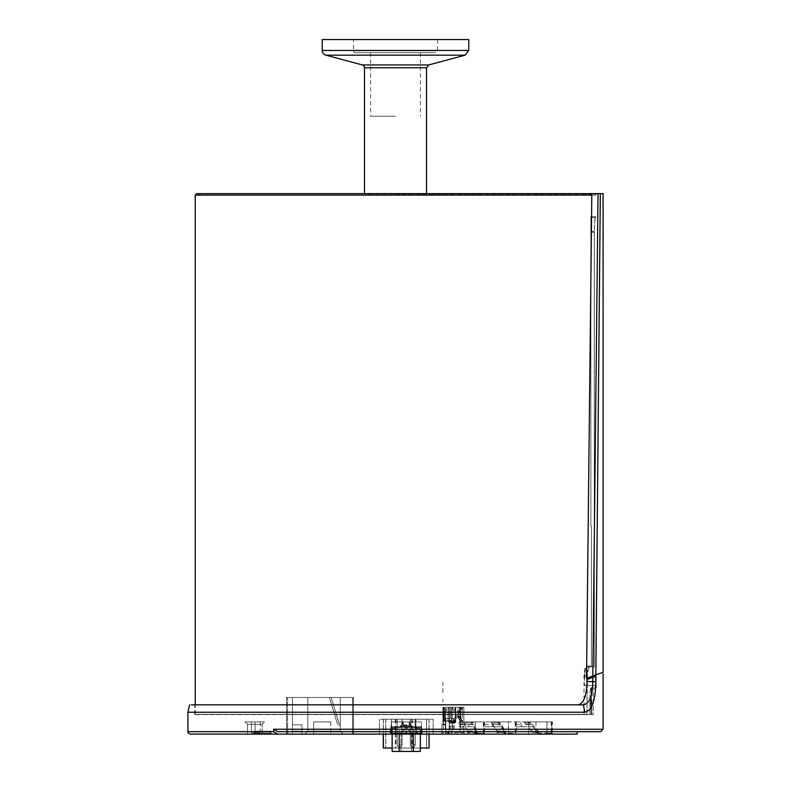 <?xml version="1.0" encoding="UTF-8"?>
<svg xmlns="http://www.w3.org/2000/svg" width="791" height="791" viewBox="0 0 791 791"><rect width="100%" height="100%" fill="white"/><g stroke="black" fill="none" stroke-linecap="round" stroke-linejoin="round"><path stroke-width="0.59" stroke-dasharray="3.96 2.97" d="M251.409 721.906L251.409 732.891L259.715 732.891L251.409 732.891L259.715 732.891L251.409 732.891L259.715 732.891L251.409 732.891L251.409 721.906L259.715 721.906L251.409 721.906L251.409 732.891L251.409 721.906L259.715 721.906L251.409 721.906L251.409 732.891L251.409 721.906M255.068 732.011L255.068 721.906L255.068 732.011L260.199 732.011L255.068 732.011M353.429 697.484L353.448 733.217L353.488 697.484L287.548 697.484L353.498 697.484L353.488 732.891L353.488 697.484L287.548 697.484L287.548 732.891L287.548 697.484L287.548 732.891L288.774 734.117L352.272 734.117L353.488 732.891L352.272 734.117L288.774 734.117L352.272 734.117L353.488 732.99M331.172 697.484L329.392 697.484L331.172 697.484L338.785 722.49A1.592 1.592 0 0 0 340.298 723.607L340.298 725.317A3.293 3.293 0 0 1 337.144 722.984L329.392 697.484L331.172 697.484L329.392 697.484L331.172 697.484L338.785 722.49L331.172 697.484L329.392 697.484L331.172 697.484L338.785 722.49A1.592 1.592 0 0 0 340.298 723.607L340.298 725.317A3.293 3.293 0 0 1 337.144 722.984L329.392 697.484L331.172 697.484L329.392 697.484L331.172 697.484L338.785 722.49L331.172 697.484L329.392 697.484L331.172 697.484L338.785 722.49A1.592 1.592 0 0 0 340.298 723.607L340.298 725.317A3.293 3.293 0 0 1 337.144 722.984L329.392 697.484L331.172 697.484L329.392 697.484L331.172 697.484L338.785 722.49L331.172 697.484L329.392 697.484L331.172 697.484L338.785 722.49A1.592 1.592 0 0 0 340.298 723.607L340.298 725.317A3.293 3.293 0 0 1 337.144 722.984L329.392 697.484L331.172 697.484L329.392 697.484L331.172 697.484L338.785 722.49L331.172 697.484L329.392 697.484L331.172 697.484L338.785 722.49A1.592 1.592 0 0 0 340.298 723.607A1.592 1.592 0 0 1 338.785 722.49L331.172 697.484L329.392 697.484L331.172 697.484L338.785 722.49A1.592 1.592 0 0 0 340.298 723.607A1.592 1.592 0 0 1 338.785 722.49L331.172 697.484L329.392 697.484L331.172 697.484L338.785 722.49A1.592 1.592 0 0 0 340.298 723.607A1.592 1.592 0 0 1 338.785 722.49L331.172 697.484L329.392 697.484L331.172 697.484L338.785 722.49A1.592 1.592 0 0 0 340.298 723.607A1.592 1.592 0 0 1 338.785 722.49L331.172 697.484L329.392 697.484L337.144 722.984L329.392 697.484L337.144 722.984L329.392 697.484L337.144 722.984L329.392 697.484L337.144 722.984L329.392 697.484L337.144 722.984L329.392 697.484L337.144 722.984L329.392 697.484L337.144 722.984L329.392 697.484L337.144 722.984L329.392 697.484L337.144 722.984L329.392 697.484L331.172 697.484L338.785 722.49A1.592 1.592 0 0 0 340.298 723.607A1.592 1.592 0 0 1 338.785 722.49L331.172 697.484L338.785 722.49A1.592 1.592 0 0 0 340.298 723.607A1.592 1.592 0 0 1 338.785 722.49L331.172 697.484L329.392 697.484L337.144 722.984L329.392 697.484L331.172 697.484L338.785 722.49A1.592 1.592 0 0 0 340.298 723.607A1.592 1.592 0 0 1 338.785 722.49L331.172 697.484L338.785 722.49A1.592 1.592 0 0 0 340.298 723.607A1.592 1.592 0 0 1 338.785 722.49L331.172 697.484L338.785 722.49A1.592 1.592 0 0 0 340.298 723.607L340.298 725.317A3.293 3.293 0 0 1 337.144 722.984L329.392 697.484L337.144 722.984A3.293 3.293 0 0 0 340.298 725.317L340.298 723.607L340.298 725.317A3.293 3.293 0 0 1 337.144 722.984A3.293 3.293 0 0 0 340.298 725.317L340.298 723.607L340.298 725.317A3.293 3.293 0 0 1 337.144 722.984A3.293 3.293 0 0 0 340.298 725.317A3.293 3.293 0 0 1 337.144 722.984A3.293 3.293 0 0 0 340.298 725.317A3.293 3.293 0 0 1 337.144 722.984A3.293 3.293 0 0 0 340.298 725.317A3.293 3.293 0 0 1 337.144 722.984A3.293 3.293 0 0 0 340.298 725.317L340.298 723.607L340.298 725.317A3.293 3.293 0 0 1 337.144 722.984A3.293 3.293 0 0 0 340.298 725.317L340.298 723.607L340.298 725.317A3.293 3.293 0 0 1 337.144 722.984A3.293 3.293 0 0 0 340.298 725.317L340.298 723.607A1.592 1.592 0 0 1 338.785 722.49A1.592 1.592 0 0 0 340.298 723.607A1.592 1.592 0 0 1 338.785 722.49L331.172 697.484L338.785 722.49A1.592 1.592 0 0 0 340.298 723.607A1.592 1.592 0 0 1 338.785 722.49A1.592 1.592 0 0 0 340.298 723.607A1.592 1.592 0 0 1 338.785 722.49L331.172 697.484M340.298 697.484L292.433 697.484L340.298 697.484L340.298 731.181L340.298 697.484L340.298 731.181L307.818 731.181L340.298 731.181L343.235 734.117L304.891 734.117L343.235 734.117L340.298 731.181L340.298 697.484M307.818 731.181L307.818 697.484L292.433 697.484L307.818 697.484L307.818 731.181L307.818 697.484L307.818 731.181L304.891 734.117L292.433 734.117L304.891 734.117L307.818 731.181L340.298 731.181L307.818 731.181L307.818 697.484L307.818 731.181L307.818 697.484L307.818 731.181L304.891 734.117L307.818 731.181L304.891 734.117L343.235 734.117L301.954 734.117L301.954 731.181L292.433 731.181L292.433 724.833L301.954 724.833L301.954 734.117L301.954 724.833L292.433 724.833L292.433 734.117L292.433 731.181L301.954 731.181L301.954 724.833L292.433 724.833L292.433 697.484L292.433 724.833L301.954 724.833L301.954 734.117L292.433 734.117L304.891 734.117L307.818 731.181M353.448 733.217L352.272 734.117L288.774 734.117L287.548 732.891L288.774 734.117L287.548 732.891L287.548 697.484L353.488 697.484L353.498 734.117L286.579 734.117L353.498 734.117L353.498 697.484L286.579 697.484L352.519 697.484L352.519 734.117L286.579 734.117L352.519 734.117L352.519 697.484L352.519 734.117L352.519 697.484L353.498 697.484L353.498 734.117L353.488 697.484M301.954 731.181L301.954 724.833L292.433 724.833L301.954 724.833L292.433 724.833L292.433 731.181L292.433 697.484L292.433 724.833L301.954 724.833L301.954 731.181L292.433 731.181L292.433 734.117L292.433 731.181L301.954 731.181L301.954 734.117L301.954 724.833L301.954 731.181M340.298 725.317L340.298 723.607A1.592 1.592 0 0 1 338.785 722.49A1.592 1.592 0 0 0 340.298 723.607A1.592 1.592 0 0 1 338.785 722.49A1.592 1.592 0 0 0 340.298 723.607L340.298 725.317A3.293 3.293 0 0 1 337.144 722.984A3.293 3.293 0 0 0 340.298 725.317L340.298 723.607L340.298 725.317A3.293 3.293 0 0 1 337.144 722.984A3.293 3.293 0 0 0 340.298 725.317A3.293 3.293 0 0 1 337.144 722.984A3.293 3.293 0 0 0 340.298 725.317A3.293 3.293 0 0 1 337.144 722.984A3.293 3.293 0 0 0 340.298 725.317A3.293 3.293 0 0 1 337.144 722.984A3.293 3.293 0 0 0 340.298 725.317A3.293 3.293 0 0 1 337.144 722.984A3.293 3.293 0 0 0 340.298 725.317M340.298 731.181L343.235 734.117L340.298 731.181M255.068 721.906L260.199 721.906L255.068 721.906M270.463 733.138L254.831 733.138L270.463 733.138L254.831 733.138L254.831 731.181L270.463 731.181L254.831 731.181L270.463 731.181L254.831 731.181L270.463 731.181L254.831 731.181L270.463 731.181L254.831 731.181L254.831 733.138L270.463 733.138L254.831 733.138L270.463 733.138L254.831 733.138L254.831 731.181L254.831 733.138L270.463 733.138L270.463 731.181L270.463 733.138M467.6 734.117L484.349 734.117L484.527 731.675L475.094 731.675L475.094 734.117L467.6 734.117L467.6 732.684A2.442 1.068 -90 0 0 467.283 730.953L465.464 726.791L473.582 726.791L475.411 730.953L467.511 730.953L467.926 734.117L474.995 734.117L475.421 721.906L483.874 721.906L463.536 721.906L475.421 721.906M463.536 721.906L464.732 724.625L472.632 724.625L473.582 726.791L474.679 726.791L476.508 730.953A2.442 1.068 90 0 1 476.825 732.684L467.6 732.684M464.732 724.625L467.283 730.953M433.112 734.117L433.112 719.217L415.908 719.217L433.112 719.217L433.112 734.117L422.117 734.117L422.117 729.233L390.368 729.233L422.117 729.233L390.368 729.233L422.117 729.233L422.117 734.117L433.112 734.117M391.486 719.217L415.908 719.217L379.383 719.217L391.486 719.217L391.486 729.233L391.486 719.217M390.368 734.117L390.368 729.233L390.368 734.117L379.383 734.117L379.383 719.217L379.383 734.117L422.117 734.117L390.368 734.117L390.368 729.233L390.368 734.117M591.45 666.951L591.45 526.519L591.45 666.951L587.199 666.951L594.328 666.951L594.328 232.228L594.328 666.951L591.45 666.951M584.618 676.72C584.846 670.788 585.696 667.525 587.199 666.951C585.696 667.525 584.846 670.788 584.618 676.72L584.618 685.51L584.618 676.72L587.436 676.72L587.436 677.966L587.436 676.72C587.654 670.788 588.504 667.525 589.997 666.951C588.504 667.525 587.654 670.788 587.436 676.72L584.618 676.72M587.436 679.37L587.436 685.51L584.618 685.51L592.904 685.51L584.618 685.51L587.436 685.51L587.436 677.966L586.991 714.332L584.005 714.332L584.005 675.741C584.262 669.74 585.182 666.487 586.764 665.973L591.391 665.973L591.45 526.519L591.391 665.973L586.764 665.973C585.182 666.487 584.262 669.74 584.005 675.741L584.005 714.332L198.096 714.332L586.991 714.332L195.239 714.332L586.991 714.332L586.991 680.992M198.096 714.332L589.918 714.58L198.096 714.58M589.918 695.042L589.918 714.58L589.918 695.042C590.027 690.573 590.412 688.13 591.065 687.705C590.412 688.13 590.027 690.573 589.918 695.042L593.319 695.042L593.319 714.58L194.744 714.58L593.319 714.58L593.319 695.042C593.428 690.573 593.804 688.13 594.446 687.705C593.804 688.13 593.428 690.573 593.319 695.042L589.918 695.042M591.065 704.227L591.065 687.705L591.065 704.227A1.463 1.463 0 0 0 591.371 703.337L591.371 689.179L591.371 703.337L591.371 689.179L592.835 687.705L591.371 689.179A1.463 1.463 0 0 1 592.835 687.705L592.835 687.705A1.463 1.463 0 0 0 591.371 689.179L591.371 703.337A1.463 1.463 0 0 1 591.065 704.227M590.877 526.519L591.45 526.519L590.877 526.519L591.391 526.519L590.877 526.519L590.877 231.259L590.877 526.519M443.365 716.567L445.323 716.567L445.323 724.635L443.365 724.872L445.323 724.872L445.323 716.478L443.365 716.508L443.365 724.635L445.323 724.388L443.365 724.872L443.365 729.47L443.365 721.165L445.323 721.165L445.323 729.47L443.365 729.47L449.456 729.47L445.323 729.47L445.323 724.872L445.323 729.47L443.365 729.47L462.419 729.47L454.113 729.47L460.461 729.47L460.461 707.253L460.461 724.131L460.461 707.253L462.419 707.253L459.976 707.253L462.419 707.253L460.461 707.253L460.461 729.47L445.323 729.47L445.323 721.165L454.113 721.165L449.723 721.165L454.113 721.165L454.113 718.475L454.113 721.165L454.113 718.475L451.671 718.475L451.671 720.917L451.671 707.253L451.671 720.917L451.671 718.475L445.323 718.475L445.323 711.149L445.323 718.475L443.88 718.475L445.808 718.475L443.88 718.475L443.88 711.149L445.808 711.05A1.226 1.226 0 0 0 446.539 709.932L446.539 709.685A1.226 1.226 0 0 0 445.808 708.568L443.365 708.469L442.881 707.253L443.86 707.253L443.365 708.469L445.808 708.568A1.226 1.226 0 0 1 446.539 709.685L446.539 709.932A1.226 1.226 0 0 1 445.808 711.05L443.88 711.149L443.88 718.475L451.671 718.475L451.671 707.253L462.419 707.253L444.74 707.253L451.671 707.253L451.671 718.475L454.113 718.475L450.356 718.475L450.356 707.253L463.882 707.253L450.356 707.253L450.356 718.475L449.189 718.475L454.113 718.475L454.113 721.165L445.323 721.165L445.323 712.127L445.323 721.165L443.365 721.165L443.365 720.433L443.365 721.165L445.808 721.165L443.365 721.165L443.365 729.47L443.365 711.643L443.365 716.725L445.323 716.725L445.323 711.643L444.74 711.643L444.74 720.917L451.671 720.917L444.74 720.917L444.74 711.643L443.365 711.643L445.323 711.643L444.74 711.643L445.323 711.643L445.323 716.241L443.365 716.241L445.323 716.241L445.323 716.824L443.365 716.775M449.189 732.644L449.189 718.475L445.808 718.475L449.189 718.475L449.189 732.644L445.808 732.644L445.808 718.475L445.808 732.644L441.902 732.644L441.902 724.586L442.881 724.586L442.881 707.253L442.881 724.586L441.902 724.586L441.902 732.644A1.463 1.463 0 0 1 440.439 734.117L448.655 734.117L449.189 732.644L452.116 732.644L452.116 707.253L452.116 732.644L449.189 732.644L448.655 734.117L451.592 734.117L452.116 732.644L459.976 732.644L452.116 732.644L451.592 734.117L459.976 734.117L440.439 734.117A1.463 1.463 0 0 0 441.902 732.644L445.808 732.644L445.808 734.117L445.808 732.644L449.189 732.644M403.311 721.906L410.4 721.906L410.4 724.348A2.442 2.442 0 0 0 412.843 726.791L395.747 726.791L412.843 726.791A2.442 2.442 0 0 1 410.4 724.348L412.843 726.791L410.4 724.348L409.184 724.348L409.184 721.906L409.085 725.851L403.4 725.851L403.311 721.906L402.095 721.906L403.311 721.906L403.4 725.851L406.248 725.94L409.085 725.851L409.184 724.348L410.4 724.348L410.4 721.906L403.311 721.906M402.095 721.906L410.4 721.906L402.095 721.906L402.095 724.348A2.442 2.442 0 0 1 399.653 726.791A2.442 2.442 0 0 0 402.095 724.348L399.653 726.791L402.095 724.348L403.311 724.348L402.095 724.348L402.095 721.906M491.063 721.906L491.695 722.885A0.979 0.633 -90 0 1 491.775 723.053L492.368 724.348A0.979 0.633 -90 0 1 492.813 724.625L499.546 724.625L503.61 730.953L496.877 730.953L497.312 731.626A0.979 0.633 -90 0 1 497.49 732.318L497.49 734.117L507.852 734.117A0.979 0.633 90 0 0 508.484 733.138L508.484 721.906L484.596 721.906L516.315 721.906L491.063 721.906L508.484 721.906L508.257 734.117L497.153 734.117L497.153 732.684A2.442 1.572 -90 0 0 496.689 730.953L494.197 726.791L501.87 726.791L504.549 730.953A2.442 1.572 90 0 1 505.004 732.684L497.153 732.684M492.813 724.625L496.689 730.953M532.096 734.117L552.187 734.117L552.444 731.675L546.739 731.675L546.739 734.117L532.096 734.117L532.096 732.684A2.442 2.066 -90 0 0 531.493 730.953L528.091 726.791L532.195 731.626A0.979 0.831 -90 0 1 532.442 732.318L532.442 734.117L546.106 734.117A0.979 0.831 90 0 0 546.937 733.138L546.937 721.906L551.742 721.906L523.949 721.906L546.937 721.906M523.949 721.906L524.779 722.885A0.979 0.831 -90 0 1 524.898 723.053L525.669 724.348A0.979 0.831 -90 0 1 526.262 724.625L528.091 726.791L532.748 726.791L536.278 730.953L531.493 730.953M526.262 724.625L530.919 724.625L536.931 730.953A2.442 2.066 90 0 1 537.534 732.684L532.096 732.684M254.336 731.181L270.947 731.181L254.336 731.181L270.947 731.181L254.336 731.181L254.336 734.117L254.336 731.181M459.037 721.906L484.527 721.906L459.037 721.906L459.037 724.348A2.442 1.068 90 0 0 460.105 726.791L465.464 726.791M452.284 707.253L453.619 707.253L452.284 707.253L453.619 707.253L452.284 707.253L453.619 707.253L452.284 707.253L453.619 707.253L452.284 707.253L453.619 707.253L452.284 707.253L456.269 716.082L452.284 707.253L456.269 716.082L453.767 719.286L456.269 716.082L452.284 707.253L456.269 716.082L453.767 719.286L456.269 716.082L452.284 707.253L456.269 716.082L453.767 719.286L456.269 716.082L452.284 707.253L456.269 716.082L453.767 719.286L456.269 716.082L452.284 707.253M448.398 721.768L451.918 722.875L455.774 722.391L455.774 707.253L455.725 722.608L451.77 722.855L454.558 722.875L454.558 720.917L454.558 722.875L453.332 722.875L453.332 720.917L454.558 720.917L454.558 722.875L454.677 720.107L457.089 717.427A1.711 1.711 0 0 0 457.386 715.578A1.711 1.711 0 0 1 457.089 717.427A1.711 1.711 0 0 0 457.386 715.578A1.711 1.711 0 0 1 457.089 717.427A1.711 1.711 0 0 0 457.386 715.578A1.711 1.711 0 0 1 457.089 717.427A1.711 1.711 0 0 0 457.386 715.578A1.711 1.711 0 0 1 457.089 717.427A1.711 1.711 0 0 0 457.386 715.578L453.619 707.253L457.386 715.578A1.711 1.711 0 0 1 457.089 717.427L454.558 720.433L455.774 720.433L455.774 707.253L455.774 720.433L454.558 720.433L454.558 722.875L454.558 720.433L454.558 722.875L454.558 720.433L453.332 720.917L455.774 720.433L455.774 707.253L455.774 720.433L455.774 707.253L455.774 720.433L454.558 720.433L455.774 720.433L455.774 707.253L455.774 720.433L454.558 720.433L455.774 720.433L455.774 707.253L455.774 720.433L454.558 720.433L455.774 720.433L454.558 720.433L454.558 722.875L451.918 722.875L455.29 722.875L451.77 722.855L451.77 720.433L451.77 722.855L451.77 720.433L451.77 722.855L451.77 720.433L451.77 722.855L451.77 720.433L451.77 722.855L451.77 720.433L449.476 720.433L451.77 720.433L449.476 720.433L449.476 707.253L449.476 720.433L451.77 720.433L449.476 720.433L449.476 707.253L449.476 720.433L451.77 720.433L449.476 720.433L449.476 707.253L449.476 720.433L451.77 720.433L449.476 720.433L449.476 707.253L455.774 707.253L449.476 707.253L455.774 707.253L449.476 707.253L455.774 707.253L449.476 707.253L455.774 707.253L449.476 707.253L455.774 707.253L449.476 707.253L449.476 720.433L451.77 720.433L451.77 722.855L454.558 722.875L451.77 722.855L454.558 722.875L451.77 722.855L454.558 722.875L451.77 722.855L448.052 721.303L448.052 707.253L455.29 707.253L448.052 707.253L448.052 721.303L448.398 707.253L448.052 721.303L451.77 722.391L451.77 707.253L451.77 722.855L448.052 721.303M460.392 707.253L462.152 707.253L459.996 707.253L461.628 708.37L462.419 707.49L459.611 710.585L458.167 709.27L457.594 711.435L460.402 724.259L462.359 724.062L459.502 711.01L457.594 711.435L458.167 709.27L459.996 707.253L458.167 709.27L459.611 710.585L461.628 708.37L460.392 707.253M460.283 707.253L462.29 707.253L460.283 707.253L462.29 707.253L460.283 707.253L458.098 716.063L460.283 707.253M247.01 721.906L264.599 721.906L247.01 721.906M416.748 731.675L416.748 726.791L416.748 731.675L395.747 731.675L421.633 731.675L421.633 734.117L421.633 726.791L421.633 734.117L416.748 734.117L416.748 726.791L421.633 726.791L416.748 726.791L421.633 726.791L416.748 726.791L416.748 734.018M407.227 728.491A0.979 0.979 0 0 1 406.248 729.47A0.979 0.979 0 0 1 405.269 728.491A0.979 0.979 0 0 1 406.248 727.522A0.979 0.979 0 0 1 407.227 728.491A0.979 0.979 0 0 0 406.248 727.522A0.979 0.979 0 0 0 405.269 728.491A0.979 0.979 0 0 0 406.732 729.342A0.979 0.979 0 0 0 406.732 727.651A0.979 0.979 0 0 0 405.269 728.491A0.979 0.979 0 0 0 406.248 729.47A0.979 0.979 0 0 0 407.227 728.491A0.979 0.979 0 0 1 405.753 729.342A0.979 0.979 0 0 1 405.753 727.651A0.979 0.979 0 0 1 407.227 728.491M390.863 726.791L390.863 734.117L390.863 726.791L390.863 731.675L390.863 726.791L395.747 726.791L390.863 726.791M390.863 727.76L390.863 729.233L390.863 727.76A1.226 1.226 0 0 1 391.357 727.374A1.226 1.226 0 0 0 390.863 727.76M421.148 731.675L421.148 727.522L420.13 728.501L421.148 727.493L421.148 729.618A1.226 1.226 0 0 0 421.633 729.233L421.633 727.76L421.633 729.233A1.226 1.226 0 0 1 421.148 729.618L421.148 733.405A0.583 0.583 0 0 1 420.565 733.989L416.788 734.018L420.565 733.989A0.583 0.583 0 0 0 421.148 733.405L421.148 727.493A0.583 0.583 0 0 0 420.565 726.909L416.788 726.88L420.565 726.909A0.583 0.583 0 0 1 421.148 727.493L421.148 733.405A0.583 0.583 0 0 1 420.565 733.989L395.708 734.018L416.788 734.018L416.788 733.435L416.788 734.018L416.788 733.435L421.148 733.405L406.248 733.524L406.248 734.117L406.248 729.618A1.117 1.117 90 0 1 405.121 728.491A1.117 1.117 90 0 1 406.248 727.374L406.248 724.991L410.954 727.413L406.248 724.991L401.541 727.413L406.248 724.952L401.541 726.83L401.541 727.413L395.708 727.463L401.541 727.413L401.541 726.83L395.708 726.88L406.248 726.791L391.1 726.791L421.385 726.791L391.1 726.791L421.385 726.791L402.767 726.82L403.4 725.851L402.767 726.82L401.541 726.83L406.248 724.952L410.954 726.83L410.954 727.413L416.788 727.463L416.788 733.435L416.788 727.463L421.148 727.493A0.583 0.583 0 0 0 420.565 726.909L410.944 726.83L406.248 724.952L406.248 727.374A1.117 1.117 -90 0 1 407.365 728.491A1.117 1.117 -90 0 1 406.248 729.618L406.248 733.524L406.248 729.618A1.117 1.117 -90 0 0 407.365 728.491A1.117 1.117 -90 0 0 406.248 727.374L406.248 725.94L406.248 726.791L416.788 726.88L391.931 726.909L406.248 726.791L406.248 727.374A1.117 1.117 90 0 0 405.121 728.491A1.117 1.117 90 0 0 406.248 729.618A1.117 1.117 -90 0 0 407.365 728.491A1.117 1.117 -90 0 0 406.248 727.374A1.117 1.117 90 0 0 405.121 728.491A1.117 1.117 90 0 0 406.248 729.618L406.248 731.675M410.4 721.906L410.4 724.348L410.4 721.906M420.347 734.117L420.347 751.45L413.298 751.45L413.298 729.233L399.198 729.233L420.347 729.233L392.148 729.233L420.347 729.233L413.298 729.233L413.298 734.117M399.198 734.117L399.198 751.45L392.148 751.45L392.148 729.233L399.198 729.233L392.148 729.233L392.148 734.117M475.094 731.675L277.799 731.675L273.597 729.233L273.597 731.675L277.799 734.117L390.863 734.117L390.863 731.675L277.799 731.675L390.863 731.675M395.747 734.018L395.747 726.791L395.747 734.117L416.748 734.117M515.534 721.906L552.444 721.906L515.534 721.906L515.534 724.348A2.442 2.066 90 0 0 517.601 726.791L527.963 726.791M286.579 697.484L287.558 697.484L286.579 697.484L286.579 734.117L286.579 697.484M528.606 721.906L528.606 734.117L535.932 734.117L528.606 734.117L535.932 734.117L528.606 734.117L528.606 721.906L535.932 721.906L528.606 721.906L535.932 721.906L528.606 721.906L529.446 722.885L524.779 722.885M391.1 721.906L421.385 721.906L391.1 721.906L421.385 721.906L391.1 721.906L391.1 726.791L391.1 721.906M313.681 721.906L330.776 721.906L313.681 721.906L330.776 721.906L313.681 721.906L313.681 734.117L330.776 734.117L313.681 734.117L330.776 734.117L313.681 734.117L313.681 721.906M245.062 721.906L264.599 721.906L245.062 721.906L264.599 721.906L245.062 721.906L247.504 724.348L262.157 724.348L247.504 724.348L262.157 724.348L247.504 724.348L262.157 724.348L247.504 724.348L247.504 734.117L262.157 734.117L247.504 734.117L247.504 724.348L245.062 721.906L247.504 724.348L247.504 734.117L262.157 734.117L247.504 734.117M592.835 687.705L591.065 687.705L592.835 687.705M589.918 714.58L590.393 699.926L591.856 699.926L591.856 714.58L591.124 714.58L591.856 714.58L591.856 699.926L590.393 699.926L589.918 714.58M590.393 714.58L591.124 714.58L590.393 714.58M497.153 734.117L516.118 734.117L516.315 731.675L508.455 731.675M516.315 731.675L516.315 721.906M486.158 726.791L494.019 726.791L486.158 726.791A2.442 1.572 90 0 1 484.596 724.348L484.596 721.906M547.016 731.675L547.016 721.906M552.444 731.675L552.444 721.906M475.312 731.675L475.312 721.906M484.527 731.675L484.527 721.906M270.947 734.117L270.947 731.181L270.947 734.117L270.947 731.181L270.947 734.117L254.336 734.117L270.947 734.117M594.446 687.705L596.256 687.705L594.446 687.705M591.856 699.926L590.393 699.926L591.856 699.926M591.124 714.58L591.124 699.926L591.124 714.58M595.841 676.315L592.825 677.412M595.791 681.773C595.583 700.519 591.935 710.694 584.826 712.276L583.214 704.811L578.112 704.811L583.382 704.811L191.323 704.811L583.214 704.811C589.394 703.595 592.518 695.803 592.597 681.447L595.791 681.773L595.85 676.305L587.011 679.528L586.991 681.447L592.597 681.447L592.647 677.482M330.776 721.906L330.776 734.117L330.776 721.906M584.826 712.276L187.912 712.246M578.112 704.811L194.744 704.811L578.112 704.811C583.709 703.624 586.665 695.843 586.991 681.447M463.882 732.644L459.976 732.644L463.882 732.644A1.463 1.463 0 0 0 465.345 734.117L459.976 734.117L465.345 734.117A1.463 1.463 0 0 1 463.882 732.644L463.882 707.253L463.882 732.644A1.463 1.463 0 0 0 465.345 734.117M277.799 734.117L190.354 734.117M395.747 734.117L390.863 734.117M421.633 734.117L475.094 734.117M484.349 734.117L508.257 734.117M516.118 734.117L546.739 734.117M552.187 734.117L577.203 734.117M501.87 726.791L494.019 726.791A2.442 1.572 -90 0 1 492.447 724.348L492.447 721.906M517.601 726.791L523.039 726.791A2.442 2.066 -90 0 1 520.962 724.348L520.962 721.906M460.105 726.791L469.33 726.791A2.442 1.068 -90 0 1 468.252 724.348L468.252 721.906M469.33 726.791L474.679 726.791M537.534 734.117L537.534 732.684M523.039 726.791L533.391 726.791M476.825 734.117L476.825 732.684M505.004 734.117L505.004 732.684M577.203 731.675L552.187 731.675M546.739 731.675L516.118 731.675M508.257 731.675L484.349 731.675M422.117 734.117L422.117 729.233L422.117 734.117M551.287 721.906L551.287 733.138L538.444 733.138L537.099 734.117L546.106 734.117M525.6 724.348L530.257 724.348L531.265 723.429L530.761 722.519A1.958 1.661 90 0 0 530.543 722.203L530.296 721.906M530.543 722.203L529.446 722.885A0.979 0.831 -90 0 1 529.555 723.053L530.336 724.348L525.669 724.348M532.442 734.117L537.099 734.117L537.099 732.318L538.444 732.318A1.958 1.661 90 0 0 537.959 730.933L532.027 723.943A1.958 1.661 90 0 0 531.265 723.429M515.337 721.906L515.337 733.138L505.607 733.138L504.233 734.117L514.595 734.117L507.852 734.117M492.318 724.348L499.052 724.348L500.169 723.429L499.783 722.519A1.958 1.256 90 0 0 499.615 722.203L499.428 721.906M497.796 721.906L498.429 722.885A0.979 0.633 -90 0 1 498.508 723.053L499.101 724.348L492.368 724.348M497.49 734.117L504.233 734.117L504.233 732.318L505.607 732.318A1.958 1.256 90 0 0 505.241 730.933L500.743 723.943A1.958 1.256 90 0 0 500.169 723.429M406.248 724.833L402.579 724.882L406.248 724.833M409.728 726.82L409.085 725.851L409.728 726.82L411.844 726.83L409.728 726.82M391.931 733.989L395.708 734.018L391.931 733.989A0.583 0.583 0 0 1 391.347 733.405A0.583 0.583 0 0 0 391.931 733.989L421.148 733.405A0.583 0.583 0 0 1 420.565 733.989M391.397 732.486L391.347 727.522L392.316 728.501L395.747 728.531L391.407 727.868L391.407 732.446L392.316 731.804L395.747 731.774L395.747 728.531L395.747 731.774L392.366 731.804L392.366 728.501L395.747 728.531L395.747 731.774L395.747 728.531L392.366 728.501L392.366 731.804L395.747 731.774L392.316 731.804L391.347 732.782L391.347 727.493L391.347 733.405L391.347 727.522L392.366 728.501L391.347 727.493A0.583 0.583 0 0 1 391.931 726.909A0.583 0.583 0 0 0 391.347 727.493L391.347 727.493A0.583 0.583 0 0 1 391.931 726.909A0.583 0.583 0 0 0 391.347 727.493L391.347 731.675M421.089 732.466L420.179 731.804L420.179 728.501L420.179 731.804L416.748 731.774L416.748 728.531L420.179 728.501L416.748 728.531L416.748 731.774L416.748 728.531L416.748 731.774L420.13 731.804L420.13 728.501L416.748 728.531L420.13 728.501L420.179 731.804L416.748 731.774L420.179 731.804L421.148 732.782L421.099 727.829L421.099 731.675M392.316 731.804L392.316 728.501L392.316 731.804L391.347 732.782M406.248 731.912L400.978 731.912L406.248 731.912M406.248 751.45L400.978 751.45L406.248 751.45M413.298 751.45L420.347 751.45L413.298 751.45L413.298 729.233L413.298 751.45L392.148 751.45L399.198 751.45L399.198 729.233L399.198 751.45M406.248 733.524L416.788 733.435L416.788 726.88L420.565 726.909A0.583 0.583 0 0 1 421.148 727.493L410.954 727.413L410.954 726.83L416.788 726.88L416.788 727.463L406.248 727.374A1.117 1.117 -90 0 1 407.365 728.491A1.117 1.117 -90 0 1 406.248 729.618A1.117 1.117 90 0 1 405.121 728.491A1.117 1.117 90 0 1 406.248 727.374L395.708 727.463L395.708 733.435L391.347 733.405L406.248 733.524L395.708 733.435L395.708 727.463L391.347 727.493L391.347 729.618L391.347 727.493A0.583 0.583 0 0 1 391.931 726.909A0.583 0.583 0 0 0 391.347 727.493L395.708 727.463L395.708 726.88L395.708 727.463L391.347 727.493A0.583 0.583 0 0 1 391.931 726.909M421.148 727.493A0.583 0.583 0 0 0 420.565 726.909A0.583 0.583 0 0 1 421.148 727.493L416.788 727.463L416.788 726.88L416.788 727.463L421.148 727.493A0.583 0.583 0 0 0 420.565 726.909M462.419 707.253L462.419 729.47L462.419 707.253M459.986 716.527L462.29 707.253L459.986 716.527L458.098 716.063L458.335 717.852L460.718 722.054L462.419 721.095L461.825 720.047L462.419 721.095L461.825 720.047L462.419 721.095L460.718 722.054L458.335 717.852L458.098 716.063L458.335 717.852L458.098 716.063L459.986 716.527L462.29 707.253L459.986 716.527L458.098 716.063L459.986 716.527L461.825 720.047L460.036 716.893L458.335 717.852L460.036 716.893L461.825 720.047L460.036 716.893L458.335 717.852L459.986 716.527M453.332 720.433A1.711 1.711 0 0 1 453.767 719.286L456.189 716.606L453.767 719.286A1.711 1.711 0 0 0 453.332 720.433A1.711 1.711 0 0 1 453.767 719.286A1.711 1.711 0 0 0 453.332 720.433A1.711 1.711 0 0 1 453.767 719.286A1.711 1.711 0 0 0 453.332 720.433A1.711 1.711 0 0 1 453.767 719.286A1.711 1.711 0 0 0 453.332 720.433A1.711 1.711 0 0 1 453.767 719.286A1.711 1.711 0 0 0 453.332 720.433M456.269 716.082L456.189 716.606L456.269 716.082M591.391 665.973L589.71 665.973C588.158 666.487 587.248 669.74 586.991 675.741C587.248 669.74 588.158 666.487 589.71 665.973L591.391 665.973M594.268 231.259L594.268 665.973L594.268 231.259C594.496 222.35 594.911 217.466 595.524 216.605L595.524 216.605C594.911 217.466 594.496 222.35 594.268 231.259L590.877 231.259L590.877 216.605L590.877 231.259L594.268 231.259M586.991 675.741L586.991 678.134L586.991 675.741L584.005 675.741L586.991 675.741M590.877 232.228L590.877 217.574L590.877 232.228L594.328 232.228C594.545 223.329 594.961 218.445 595.544 217.574C594.961 218.445 594.545 223.329 594.328 232.228L590.877 232.228M460.461 707.253L460.461 724.586L462.419 724.586L460.461 724.586L462.419 724.586L460.461 724.586L460.461 707.253M444.74 707.253L444.74 720.917L443.365 720.917L443.365 707.253L443.365 720.917L444.74 720.917L444.74 707.253M445.323 711.149L443.88 711.149L445.323 711.149A1.226 1.226 0 0 0 446.539 709.932A1.226 1.226 0 0 1 445.323 711.149M594.328 666.951L589.997 666.951L594.328 666.951M595.544 217.574L590.877 217.574L595.544 217.574M196.702 193.647L595.761 193.647L591.816 193.647L591.797 195.11L595.761 195.11L591.797 195.11L586.527 678.302L592.825 676.008L598.036 193.647L600.32 193.647L595.841 674.911L603.088 672.271M600.32 193.647L603.088 193.647M592.825 676.008L595.841 674.911M587.199 666.951L589.997 666.951L587.199 666.951M587.436 685.51L595.761 685.51L587.436 685.51M591.816 193.647L598.036 193.647M426.497 719.217L385.721 719.217L426.497 719.217L426.497 748.029L385.721 748.029L426.497 748.029M412.734 719.217L415.216 719.217L412.734 719.217M399.524 719.217L401.966 719.217L399.524 719.217M412.803 719.217L410.361 719.217L412.803 719.217M429.048 719.217L383.279 719.217L429.048 719.217L429.048 734.117L429.048 719.217M429.048 748.029L383.279 748.029M392.148 748.029L420.347 748.029M426.606 748.029L426.606 719.217L426.606 748.029M446.539 709.685L446.539 709.685A1.226 1.226 0 0 0 445.323 708.469A1.226 1.226 0 0 1 446.539 709.685M443.365 724.289L445.323 724.289L443.365 724.329M443.365 716.508L445.323 716.508L443.365 716.478M443.365 708.469L445.323 708.469L443.365 708.469L443.365 707.253L443.365 708.469M443.86 707.253L443.86 708.469L443.86 707.253M460.461 724.586L462.419 724.586L460.461 724.586M460.718 722.054L462.419 721.095L460.718 722.054L460.125 721.006L460.718 722.054M462.359 724.062L459.611 710.585L457.594 711.435L460.402 724.259L462.359 724.062M443.86 720.917L451.671 720.917L443.86 720.917L443.86 708.469L443.86 720.917M454.558 722.875L453.332 722.875L454.558 722.875L453.332 722.875L454.558 722.875L453.332 722.875L454.558 722.875L453.332 722.875L454.558 722.875L453.332 722.875L453.332 720.917L453.332 722.875L453.332 720.917L454.558 720.917L454.558 722.875L454.558 720.433L454.558 722.875M449.476 707.253L449.476 720.433L449.476 707.253M453.332 720.917L453.332 722.875L453.332 720.917L454.558 720.917L453.332 720.917L453.332 722.875L453.332 720.917M395.5 194.131L590.877 194.131L395.5 194.131M395.5 116.237L370.593 116.237L395.5 116.237M322.234 39.55L468.766 39.55M395.5 39.55L437.502 39.55L395.5 39.55M355.446 52.74L435.554 52.74L355.446 52.74A1.958 1.958 0 0 1 353.498 50.782L395.5 50.782L353.498 50.782L353.498 39.55M395.5 52.74L420.407 52.74L395.5 52.74M200.123 194.131L200.123 195.11L590.877 195.11L200.123 195.11L198.66 193.647L592.34 193.647L364.483 194.131M595.524 216.605L590.877 216.605L595.524 216.605M483.776 721.906L483.776 733.138L477.131 733.138L475.826 734.117L482.896 734.117L474.995 734.117M471.436 721.906L472.336 724.348L464.436 724.348L472.296 724.348L473.423 723.429L473.166 722.519A1.958 0.86 90 0 0 473.058 722.203L472.919 721.906M467.926 734.117L475.826 734.117L475.826 732.318L477.131 732.318A1.958 0.86 90 0 0 476.884 730.933L473.819 723.943A1.958 0.86 90 0 0 473.423 723.429M442.881 700.648C442.881 695.773 442.881 705.523 442.881 700.648C442.881 695.773 442.881 705.523 442.881 700.648M442.881 681.842L442.881 694.053L442.881 681.842M442.881 708.706L442.881 720.917L442.881 708.706M476.884 730.933A0.979 0.623 156.3 0 1 475.707 731.626L475.411 730.953L476.508 730.953M415.908 729.233L415.908 719.217L415.908 729.233M445.808 711.05L445.808 708.568L445.808 711.05M505.241 730.933A0.979 0.534 147.3 0 1 504.045 731.626L503.61 730.953L504.549 730.953M537.959 730.933L536.852 731.626L536.278 730.953L536.931 730.953M395.747 726.791L395.747 731.675L395.747 726.791M459.976 732.644L459.976 707.253L459.976 732.644M441.902 732.644A1.463 1.463 0 0 1 440.439 734.117M484.596 724.348L492.447 724.348M515.534 724.348L520.962 724.348M459.037 724.348L468.252 724.348M187.912 731.675L273.597 731.675M273.597 729.233L603.088 729.233M448.22 734.117L448.22 731.675M287.558 734.117L287.558 697.484L287.558 734.117M546.937 733.138L551.594 733.138L551.594 721.906M532.442 732.318L537.099 732.318A0.979 0.831 -90 0 0 536.852 731.626L532.195 731.626M551.287 733.138L551.594 733.138A0.979 0.831 90 0 1 550.763 734.117A0.979 0.514 -90 0 0 551.287 733.138M538.444 733.138L538.444 732.318M524.898 723.053L530.761 722.519M530.613 724.19A0.979 0.514 90 0 1 530.336 724.348A0.979 0.831 -90 0 1 530.919 724.625L532.027 723.943M499.615 722.203A0.979 0.534 -32.7 0 1 498.429 722.885L491.695 722.885M508.484 733.138L515.218 733.138L515.218 721.906M497.49 732.318L504.233 732.318A0.979 0.633 -90 0 0 504.045 731.626L497.312 731.626M515.337 733.138L515.218 733.138A0.979 0.633 90 0 1 514.595 734.117A0.979 0.751 -90 0 0 515.337 733.138M505.607 733.138L505.607 732.318M491.775 723.053L499.783 722.519M499.507 724.19A0.979 0.751 90 0 1 499.101 724.348A0.979 0.633 -90 0 1 499.546 724.625A0.979 0.534 147.3 0 0 500.743 723.943M391.347 727.493L395.708 727.463L395.708 734.018L395.708 733.435L391.347 733.405M421.079 732.446L421.079 731.675M409.135 724.872L409.906 724.882L409.135 724.872M395.708 731.675L395.708 727.463L406.248 727.374L416.788 727.463L416.788 731.675M460.461 724.131L462.419 724.101L460.461 724.131M454.113 729.47L454.113 721.165L454.113 729.47M411.864 719.217L411.864 748.029M395.5 719.217L395.5 748.029M383.378 719.217L383.378 734.117M383.279 719.217L383.279 734.117L383.279 719.217M395.371 719.217L395.371 748.029M411.735 719.217L411.735 748.029M428.94 719.217L428.94 748.029M412.289 719.217L412.289 748.029M395.915 719.217L395.915 748.029M385.82 719.217L385.82 748.029M385.721 719.217L385.721 748.029L385.721 719.217M395.797 719.217L395.797 748.029M412.16 719.217L412.16 748.029M412.803 744.608L415.245 744.608L412.803 744.608M399.524 744.608L401.966 744.608L399.524 744.608M443.365 720.68L445.323 720.68L443.365 720.68M445.323 712.127L444.74 712.127L445.323 712.127M445.323 724.605L443.365 724.605M445.323 724.507L443.365 724.507M445.323 724.151L443.365 724.151L445.323 724.151M445.323 716.962L443.365 716.962L445.323 716.962M445.323 716.597L443.365 716.597M461.825 720.047L460.125 721.006L461.825 720.047M449.723 729.47L449.723 721.165L449.723 729.47M452.788 729.47L452.788 721.165L452.788 729.47M449.456 729.47L449.456 721.165L449.456 729.47M445.808 729.47L445.808 721.165L445.808 729.47M450.781 729.47L450.781 721.165L450.781 729.47M453.846 729.47L453.846 721.165L453.846 729.47M455.29 707.253L455.29 722.391L455.29 707.253M451.918 722.391L451.918 707.253L451.918 722.391M426.517 67.769L364.483 67.769M325.852 55.172L465.148 55.172M322.234 50.456L468.766 50.456M395.5 50.782L437.502 50.782L395.5 50.782M362.308 64.941L428.692 64.941M591.797 195.11L195.239 195.11M473.058 722.203A0.979 0.623 -23.7 0 1 471.871 722.885L463.971 722.885M475.421 733.138L483.321 733.138L483.321 721.906M467.926 732.318L475.826 732.318L475.707 731.626L467.797 731.626M483.776 733.138L482.896 734.117A0.979 0.88 -90 0 0 483.776 733.138M477.131 733.138L477.131 732.318M464.03 723.053L473.166 722.519M472.81 724.19A0.979 0.88 90 0 1 472.336 724.348L472.632 724.625A0.979 0.623 156.3 0 0 473.819 723.943M259.715 732.011L259.715 732.891M260.199 721.906L260.199 732.011M592.904 687.705L592.904 685.51M262.157 734.117L262.157 724.348L262.157 734.117L262.157 724.348L264.599 721.906M596.256 687.705L596.256 676.167M194.744 714.58L194.744 704.811M421.385 726.791L421.385 721.906L421.385 726.791M535.932 721.906L535.932 734.117L535.932 721.906M551.742 721.906L551.742 733.138A0.979 0.979 0 0 1 550.763 734.117M515.564 721.906L515.564 733.138A0.979 0.979 0 0 1 514.595 734.117M401.541 726.83L402.767 726.82L400.642 726.83L402.579 724.882L400.642 726.83L401.541 726.83M409.906 724.882L411.844 726.83L410.944 726.83L411.854 726.83L409.906 724.882M421.633 727.76A1.226 1.226 0 0 0 421.128 727.374A1.226 1.226 0 0 1 421.633 727.76M409.906 724.863L409.906 721.906L409.906 724.863M402.579 724.863L402.579 721.906L402.579 724.863M406.248 728.748L400.978 731.912L400.978 751.45L400.978 731.912L406.248 728.748L411.508 731.912L411.508 751.45L411.508 731.912L406.248 728.748M595.761 217.574L595.761 216.605M594.298 193.647L595.761 195.11L595.761 193.647M595.761 676.345L595.761 685.51M410.361 719.217L410.361 744.608A2.442 2.442 0 0 0 412.803 747.05A2.442 2.442 0 0 0 415.245 744.608L415.245 719.217L415.216 744.608A2.442 2.442 0 0 1 412.773 747.05A2.442 2.442 0 0 0 415.176 744.608L415.176 719.217L415.186 744.608A2.442 2.442 0 0 1 412.744 747.05A2.442 2.442 0 0 0 415.216 744.608L415.216 719.217M410.292 719.217L410.292 744.608A2.442 2.442 0 0 0 412.734 747.05A2.442 2.442 0 0 1 410.331 744.608L410.331 719.217L410.331 744.608A2.442 2.442 0 0 0 412.773 747.05A2.442 2.442 0 0 0 415.186 744.608L415.186 719.217L415.176 744.608A2.442 2.442 0 0 1 412.734 747.05A2.442 2.442 0 0 0 415.176 744.608L415.176 719.217M397.171 719.217L397.171 744.608A2.442 2.442 0 0 0 399.613 747.05A2.442 2.442 0 0 0 402.055 744.608L402.055 719.217M402.036 719.217L402.036 744.608A2.442 2.442 0 0 1 399.593 747.05A2.442 2.442 0 0 1 397.151 744.608A2.442 2.442 0 0 0 399.554 747.05A2.442 2.442 0 0 1 397.122 744.608L397.151 719.217L397.141 744.608A2.442 2.442 0 0 0 399.584 747.05A2.442 2.442 0 0 0 402.026 744.608L402.026 719.217L402.006 744.608A2.442 2.442 0 0 1 399.564 747.05A2.442 2.442 0 0 0 401.976 744.608L401.976 719.217L401.996 744.608A2.442 2.442 0 0 1 399.554 747.05A2.442 2.442 0 0 1 397.092 744.608A2.442 2.442 0 0 0 399.524 747.05A2.442 2.442 0 0 0 401.966 744.608L401.966 719.217M397.092 719.217L397.092 744.608L397.082 719.217M410.302 744.608A2.442 2.442 0 0 0 412.744 747.05A2.442 2.442 0 0 1 410.302 744.608A2.442 2.442 0 0 0 412.734 747.05A2.442 2.442 0 0 1 410.292 744.608M443.365 724.536L445.323 724.536M445.323 724.635L443.365 724.635M443.365 716.824L445.323 716.824M437.502 39.55L437.502 50.782L435.554 52.74M370.593 52.74L370.593 116.237M420.407 52.74L420.407 116.237M590.877 194.131L590.877 195.11L592.34 193.647M195.239 714.332L195.239 704.811M483.874 721.906L483.874 733.138A0.979 0.979 0 0 1 482.896 734.117"/><path stroke-width="1.19" d="M390.863 731.675L390.863 734.117L395.747 734.018M273.597 731.675L187.912 731.675C187.477 732.387 188.298 733.198 190.354 734.117L277.799 734.117L273.597 731.675L273.597 729.233L277.799 731.675L600.646 731.675L577.203 731.675L577.203 734.117L421.633 734.117L421.633 731.675L416.748 731.675M416.748 734.018L395.747 734.117M595.85 676.305L587.011 679.528L586.991 681.447C586.665 695.843 583.709 703.624 578.112 704.811M583.382 704.811C589.552 703.585 592.686 695.803 592.775 681.447L592.825 677.412L595.841 676.315L595.781 681.773C595.564 700.47 591.925 710.625 584.846 712.216L583.382 704.811L191.323 704.811L583.214 704.811M187.912 731.675L187.912 712.246L584.846 712.216M416.748 734.117L421.633 734.117M390.863 734.117L277.799 734.117M399.198 734.117L399.198 751.45L420.347 751.45L420.347 734.117M413.298 734.117L413.298 751.45M392.148 734.117L392.148 751.45L399.198 751.45M406.248 731.675L406.248 734.117L416.788 734.018L395.708 734.018L406.248 734.117L406.248 733.524L391.347 733.405A0.583 0.583 0 0 0 391.931 733.989L395.708 734.018L395.708 731.675M391.931 733.989A0.583 0.583 0 0 1 391.347 733.405L391.347 732.782L391.347 733.405A0.583 0.583 0 0 0 391.931 733.989A0.583 0.583 0 0 1 391.347 733.405M420.565 733.989L416.788 734.018L416.788 733.435L421.148 733.405A0.583 0.583 0 0 1 420.565 733.989A0.583 0.583 0 0 0 421.148 733.405L421.148 731.675M391.347 731.675L391.397 732.486M421.079 732.446L421.079 731.675M586.991 680.992L586.991 678.134M600.32 193.647L598.036 193.647L592.825 676.008L595.841 674.911L600.32 193.647L603.088 193.647L603.088 672.271L595.841 674.911M592.825 676.008L586.527 678.302L591.816 193.647L196.702 193.647L195.239 195.11L591.797 195.11M587.436 677.966L587.436 679.37M598.036 193.647L591.816 193.647M420.347 748.029L429.048 748.029L429.048 734.117L429.048 748.029M383.279 748.029L383.279 734.117L383.279 748.029L392.148 748.029M325.852 55.172A4.884 4.884 0 0 1 322.234 50.456L468.766 50.456L465.148 55.172L325.852 55.172L362.308 64.941A2.927 2.927 0 0 1 364.483 67.769L426.517 67.769L426.517 193.647M468.766 50.456L468.766 39.55L322.234 39.55L322.234 50.456M364.483 67.769L364.483 193.647L198.66 193.647M586.991 681.447L595.781 681.773M603.088 673.675L603.088 729.233L273.597 729.233M483.835 734.117L483.835 731.675M448.22 734.117L448.22 731.675M416.788 731.675L416.788 733.435L406.248 733.524M383.378 734.117L383.378 748.029M426.517 67.769L428.692 64.941L362.308 64.941M187.912 712.246L189.603 704.811M603.088 729.233L600.646 731.675M421.099 731.675L421.099 732.486M595.761 674.941L595.761 676.345M428.692 64.941L465.148 55.172M195.239 704.811L195.239 195.11"/></g></svg>

